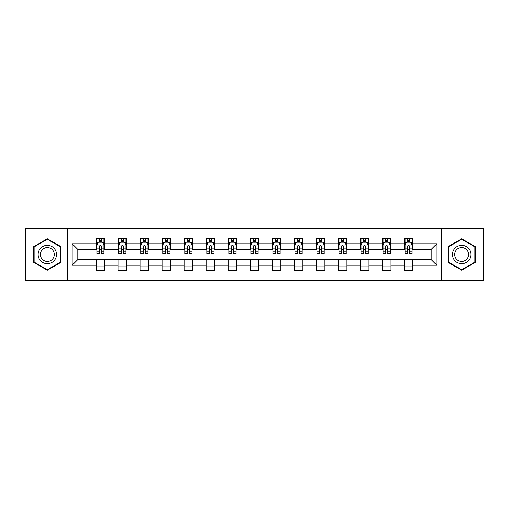 <?xml version="1.0" encoding="UTF-8"?>
<svg xmlns="http://www.w3.org/2000/svg" width="509" height="509" viewBox="0 0 509 509"><rect width="100%" height="100%" fill="white"/><g stroke="black" fill="none" stroke-linecap="round" stroke-linejoin="round"><path stroke-width="0.76" d="M441.494 280.612L483.55 280.612L483.55 228.388L441.494 228.388L441.494 280.612L67.506 280.612L67.506 228.388L25.45 228.388L25.45 280.612L67.506 280.612M441.494 228.388L67.506 228.388M412.844 243.773L412.844 238.626L404.375 238.626L404.375 243.773L390.829 243.773L390.829 238.626L382.361 238.626L382.361 243.773L368.815 243.773L368.815 238.626L360.347 238.626L360.347 243.773L346.794 243.773L346.794 238.626L338.332 238.626L338.332 243.773L324.78 243.773L324.78 238.626L316.312 238.626L316.312 243.773L302.766 243.773L302.766 238.626L294.297 238.626L294.297 243.773L280.752 243.773L280.752 238.626L272.283 238.626L272.283 243.773L258.731 243.773L258.731 238.626L250.269 238.626L250.269 243.773L236.717 243.773L236.717 238.626L228.248 238.626L228.248 243.773L214.703 243.773L214.703 238.626L206.234 238.626L206.234 243.773L192.688 243.773L192.688 238.626L184.22 238.626L184.22 243.773L170.668 243.773L170.668 238.626L162.206 238.626L162.206 243.773L148.653 243.773L148.653 238.626L140.185 238.626L140.185 243.773L126.639 243.773L126.639 238.626L118.171 238.626L118.171 243.773L104.625 243.773L104.625 238.626L96.156 238.626L96.156 243.773L72.163 243.773L72.163 265.227L77.807 259.584L96.156 259.584L96.156 270.374L104.625 270.374L104.625 259.584L118.171 259.584L118.171 270.374L126.639 270.374L126.639 259.584L140.185 259.584L140.185 270.374L148.653 270.374L148.653 259.584L162.206 259.584L162.206 270.374L170.668 270.374L170.668 259.584L184.22 259.584L184.22 270.374L192.688 270.374L192.688 259.584L206.234 259.584L206.234 270.374L214.703 270.374L214.703 259.584L228.248 259.584L228.248 270.374L236.717 270.374L236.717 259.584L250.269 259.584L250.269 270.374L258.731 270.374L258.731 259.584L272.283 259.584L272.283 270.374L280.752 270.374L280.752 259.584L294.297 259.584L294.297 270.374L302.766 270.374L302.766 259.584L316.312 259.584L316.312 270.374L324.78 270.374L324.78 259.584L338.332 259.584L338.332 270.374L346.794 270.374L346.794 259.584L360.347 259.584L360.347 270.374L368.815 270.374L368.815 259.584L382.361 259.584L382.361 270.374L390.829 270.374L390.829 259.584L404.375 259.584L404.375 270.374L412.844 270.374L412.844 259.584L431.193 259.584L431.193 249.416L412.844 249.416L412.844 243.773L436.837 243.773L436.837 265.227L412.844 265.227M404.375 265.227L390.829 265.227M382.361 265.227L368.815 265.227M360.347 265.227L346.794 265.227M338.332 265.227L324.78 265.227M316.312 265.227L302.766 265.227M294.297 265.227L280.752 265.227M272.283 265.227L258.731 265.227M250.269 265.227L236.717 265.227M228.248 265.227L214.703 265.227M206.234 265.227L192.688 265.227M184.22 265.227L170.668 265.227M162.206 265.227L148.653 265.227M140.185 265.227L126.639 265.227M118.171 265.227L104.625 265.227M96.156 265.227L72.163 265.227M404.375 243.773L404.375 249.416L390.829 249.416L390.829 243.773M382.361 243.773L382.361 249.416L368.815 249.416L368.815 243.773M360.347 243.773L360.347 249.416L346.794 249.416L346.794 243.773M338.332 243.773L338.332 249.416L324.78 249.416L324.78 243.773M316.312 243.773L316.312 249.416L302.766 249.416L302.766 243.773M294.297 243.773L294.297 249.416L280.752 249.416L280.752 243.773M272.283 243.773L272.283 249.416L258.731 249.416L258.731 243.773M250.269 243.773L250.269 249.416L236.717 249.416L236.717 243.773M228.248 243.773L228.248 249.416L214.703 249.416L214.703 243.773M206.234 243.773L206.234 249.416L192.688 249.416L192.688 243.773M184.22 243.773L184.22 249.416L170.668 249.416L170.668 243.773M162.206 243.773L162.206 249.416L148.653 249.416L148.653 243.773M140.185 243.773L140.185 249.416L126.639 249.416L126.639 243.773M118.171 243.773L118.171 249.416L104.625 249.416L104.625 243.773M96.156 243.773L96.156 249.416L77.807 249.416L72.163 243.773M77.807 249.416L77.807 259.584M436.837 265.227L431.193 259.584M431.193 249.416L436.837 243.773M96.156 242.15L96.863 242.15M99.541 242.15L101.234 242.15M103.919 242.15L104.625 242.15M96.156 249.276L96.863 249.276M99.541 249.276L101.234 249.276M103.919 249.276L104.625 249.276M96.156 259.724L104.625 259.724M96.156 266.85L104.625 266.85M118.171 259.724L126.639 259.724M118.171 266.85L126.639 266.85M118.171 242.15L118.877 242.15M121.556 242.15L123.254 242.15M125.933 242.15L126.639 242.15M118.171 249.276L118.877 249.276M121.556 249.276L123.254 249.276M125.933 249.276L126.639 249.276M140.185 259.724L148.653 259.724M140.185 266.85L148.653 266.85M140.185 242.15L140.891 242.15M143.576 242.15L145.269 242.15M147.947 242.15L148.653 242.15M140.185 249.276L140.891 249.276M143.576 249.276L145.269 249.276M147.947 249.276L148.653 249.276M162.206 259.724L170.668 259.724M162.206 266.85L170.668 266.85M162.206 242.15L162.905 242.15M165.59 242.15L167.283 242.15M169.961 242.15L170.668 242.15M162.206 249.276L162.905 249.276M165.59 249.276L167.283 249.276M169.961 249.276L170.668 249.276M184.22 259.724L192.688 259.724M184.22 266.85L192.688 266.85M184.22 242.15L184.926 242.15M187.605 242.15L189.297 242.15M191.982 242.15L192.688 242.15M184.22 249.276L184.926 249.276M187.605 249.276L189.297 249.276M191.982 249.276L192.688 249.276M206.234 259.724L214.703 259.724M206.234 266.85L214.703 266.85M206.234 242.15L206.94 242.15M209.619 242.15L211.318 242.15M213.996 242.15L214.703 242.15M206.234 249.276L206.94 249.276M209.619 249.276L211.318 249.276M213.996 249.276L214.703 249.276M228.248 259.724L236.717 259.724M228.248 266.85L236.717 266.85M228.248 242.15L228.955 242.15M231.64 242.15L233.332 242.15M236.011 242.15L236.717 242.15M228.248 249.276L228.955 249.276M231.64 249.276L233.332 249.276M236.011 249.276L236.717 249.276M250.269 259.724L258.731 259.724M250.269 266.85L258.731 266.85M250.269 242.15L250.969 242.15M253.654 242.15L255.346 242.15M258.031 242.15L258.731 242.15M250.269 249.276L250.969 249.276M253.654 249.276L255.346 249.276M258.031 249.276L258.731 249.276M272.283 259.724L280.752 259.724M272.283 266.85L280.752 266.85M272.283 242.15L272.989 242.15M275.668 242.15L277.36 242.15M280.045 242.15L280.752 242.15M272.283 249.276L272.989 249.276M275.668 249.276L277.36 249.276M280.045 249.276L280.752 249.276M294.297 259.724L302.766 259.724M294.297 266.85L302.766 266.85M294.297 242.15L295.004 242.15M297.682 242.15L299.381 242.15M302.06 242.15L302.766 242.15M294.297 249.276L295.004 249.276M297.682 249.276L299.381 249.276M302.06 249.276L302.766 249.276M316.312 259.724L324.78 259.724M316.312 266.85L324.78 266.85M316.312 242.15L317.018 242.15M319.703 242.15L321.395 242.15M324.074 242.15L324.78 242.15M316.312 249.276L317.018 249.276M319.703 249.276L321.395 249.276M324.074 249.276L324.78 249.276M338.332 259.724L346.794 259.724M338.332 266.85L346.794 266.85M338.332 242.15L339.039 242.15M341.717 242.15L343.41 242.15M346.095 242.15L346.794 242.15M338.332 249.276L339.039 249.276M341.717 249.276L343.41 249.276M346.095 249.276L346.794 249.276M360.347 259.724L368.815 259.724M360.347 266.85L368.815 266.85M360.347 242.15L361.053 242.15M363.731 242.15L365.424 242.15M368.109 242.15L368.815 242.15M360.347 249.276L361.053 249.276M363.731 249.276L365.424 249.276M368.109 249.276L368.815 249.276M382.361 259.724L390.829 259.724M382.361 266.85L390.829 266.85M382.361 242.15L383.067 242.15M385.746 242.15L387.444 242.15M390.123 242.15L390.829 242.15M382.361 249.276L383.067 249.276M385.746 249.276L387.444 249.276M390.123 249.276L390.829 249.276M404.375 259.724L412.844 259.724M404.375 266.85L412.844 266.85M404.375 242.15L405.081 242.15M407.766 242.15L409.459 242.15M412.137 242.15L412.844 242.15M404.375 249.276L405.081 249.276M407.766 249.276L409.459 249.276M412.137 249.276L412.844 249.276M47.324 270.228L60.946 262.364L60.946 246.636L47.324 238.772L33.709 246.636L33.709 262.364L47.324 270.228M475.291 246.636L461.676 238.772L448.054 246.636L448.054 262.364L461.676 270.228L475.291 262.364L475.291 246.636M101.234 240.458L99.541 240.458M103.919 251.885L101.234 251.885L101.234 253.654L103.919 253.654L103.919 245.045L102.506 242.22L98.269 242.22L96.863 245.045L96.863 253.654L99.541 253.654L99.541 251.885L96.863 251.885M96.863 245.045L96.863 238.626M103.919 245.045L103.919 238.626M99.541 242.22L99.541 238.626M101.234 238.626L101.234 242.22M101.234 251.885L101.234 246.101C100.674 245.014 100.108 245.014 99.541 246.101L99.541 251.885M55.271 259.087A9.175 9.175 0 0 0 51.912 246.553A9.175 9.175 0 0 0 39.378 249.913A9.175 9.175 0 0 0 42.737 262.447A9.175 9.175 0 0 0 55.271 259.087M53.337 257.974A6.948 6.948 0 0 0 50.798 248.487A6.948 6.948 0 0 0 41.312 251.026A6.948 6.948 0 0 0 43.85 260.513A6.948 6.948 0 0 0 53.337 257.974M34.128 262.116L34.128 246.884L47.324 239.262L60.52 246.884L60.52 262.116L47.324 269.738L34.128 262.116M461.676 245.325A9.175 9.175 0 0 0 452.501 254.5A9.175 9.175 0 0 0 461.676 263.675A9.175 9.175 0 0 0 470.85 254.5A9.175 9.175 0 0 0 461.676 245.325M461.676 247.552A6.948 6.948 0 0 0 454.728 254.5A6.948 6.948 0 0 0 461.676 261.448A6.948 6.948 0 0 0 468.624 254.5A6.948 6.948 0 0 0 461.676 247.552M474.872 262.116L461.676 269.738L448.48 262.116L448.48 246.884L461.676 239.262L474.872 246.884L474.872 262.116M123.254 240.458L121.556 240.458M125.933 251.885L123.254 251.885L123.254 253.654L125.933 253.654L125.933 245.045L124.52 242.22L120.289 242.22L118.877 245.045L118.877 253.654L121.556 253.654L121.556 251.885L118.877 251.885M118.877 245.045L118.877 238.626M125.933 245.045L125.933 238.626M121.556 242.22L121.556 238.626M123.254 238.626L123.254 242.22M123.254 251.885L123.254 246.101C122.688 245.014 122.122 245.014 121.556 246.101L121.556 251.885M145.269 240.458L143.576 240.458M147.947 251.885L145.269 251.885L145.269 253.654L147.947 253.654L147.947 245.045L146.535 242.22L142.304 242.22L140.891 245.045L140.891 253.654L143.576 253.654L143.576 251.885L140.891 251.885M140.891 245.045L140.891 238.626M147.947 245.045L147.947 238.626M143.576 242.22L143.576 238.626M145.269 238.626L145.269 242.22M145.269 251.885L145.269 246.101C144.702 245.014 144.136 245.014 143.576 246.101L143.576 251.885M167.283 240.458L165.59 240.458M169.961 251.885L167.283 251.885L167.283 253.654L169.961 253.654L169.961 245.045L168.555 242.22L164.318 242.22L162.905 245.045L162.905 253.654L165.59 253.654L165.59 251.885L162.905 251.885M162.905 245.045L162.905 238.626M169.961 245.045L169.961 238.626M165.59 242.22L165.59 238.626M167.283 238.626L167.283 242.22M167.283 251.885L167.283 246.101C166.717 245.014 166.157 245.014 165.59 246.101L165.59 251.885M189.297 240.458L187.605 240.458M191.982 251.885L189.297 251.885L189.297 253.654L191.982 253.654L191.982 245.045L190.57 242.22L186.339 242.22L184.926 245.045L184.926 253.654L187.605 253.654L187.605 251.885L184.926 251.885M184.926 245.045L184.926 238.626M191.982 245.045L191.982 238.626M187.605 242.22L187.605 238.626M189.297 238.626L189.297 242.22M189.297 251.885L189.297 246.101C188.737 245.014 188.171 245.014 187.605 246.101L187.605 251.885M211.318 240.458L209.619 240.458M213.996 251.885L211.318 251.885L211.318 253.654L213.996 253.654L213.996 245.045L212.584 242.22L208.353 242.22L206.94 245.045L206.94 253.654L209.619 253.654L209.619 251.885L206.94 251.885M206.94 245.045L206.94 238.626M213.996 245.045L213.996 238.626M209.619 242.22L209.619 238.626M211.318 238.626L211.318 242.22M211.318 251.885L211.318 246.101C210.751 245.014 210.185 245.014 209.619 246.101L209.619 251.885M233.332 240.458L231.64 240.458M236.011 251.885L233.332 251.885L233.332 253.654L236.011 253.654L236.011 245.045L234.598 242.22L230.367 242.22L228.955 245.045L228.955 253.654L231.64 253.654L231.64 251.885L228.955 251.885M228.955 245.045L228.955 238.626M236.011 245.045L236.011 238.626M231.64 242.22L231.64 238.626M233.332 238.626L233.332 242.22M233.332 251.885L233.332 246.101C232.766 245.014 232.199 245.014 231.64 246.101L231.64 251.885M255.346 240.458L253.654 240.458M258.031 251.885L255.346 251.885L255.346 253.654L258.031 253.654L258.031 245.045L256.619 242.22L252.381 242.22L250.969 245.045L250.969 253.654L253.654 253.654L253.654 251.885L250.969 251.885M250.969 245.045L250.969 238.626M258.031 245.045L258.031 238.626M253.654 242.22L253.654 238.626M255.346 238.626L255.346 242.22M255.346 251.885L255.346 246.101C254.78 245.014 254.22 245.014 253.654 246.101L253.654 251.885M277.36 240.458L275.668 240.458M280.045 251.885L277.36 251.885L277.36 253.654L280.045 253.654L280.045 245.045L278.633 242.22L274.402 242.22L272.989 245.045L272.989 253.654L275.668 253.654L275.668 251.885L272.989 251.885M272.989 245.045L272.989 238.626M280.045 245.045L280.045 238.626M275.668 242.22L275.668 238.626M277.36 238.626L277.36 242.22M277.36 251.885L277.36 246.101C276.801 245.014 276.234 245.014 275.668 246.101L275.668 251.885M299.381 240.458L297.682 240.458M302.06 251.885L299.381 251.885L299.381 253.654L302.06 253.654L302.06 245.045L300.647 242.22L296.416 242.22L295.004 245.045L295.004 253.654L297.682 253.654L297.682 251.885L295.004 251.885M295.004 245.045L295.004 238.626M302.06 245.045L302.06 238.626M297.682 242.22L297.682 238.626M299.381 238.626L299.381 242.22M299.381 251.885L299.381 246.101C298.815 245.014 298.249 245.014 297.682 246.101L297.682 251.885M321.395 240.458L319.703 240.458M324.074 251.885L321.395 251.885L321.395 253.654L324.074 253.654L324.074 245.045L322.661 242.22L318.43 242.22L317.018 245.045L317.018 253.654L319.703 253.654L319.703 251.885L317.018 251.885M317.018 245.045L317.018 238.626M324.074 245.045L324.074 238.626M319.703 242.22L319.703 238.626M321.395 238.626L321.395 242.22M321.395 251.885L321.395 246.101C320.829 245.014 320.269 245.014 319.703 246.101L319.703 251.885M343.41 240.458L341.717 240.458M346.095 251.885L343.41 251.885L343.41 253.654L346.095 253.654L346.095 245.045L344.682 242.22L340.445 242.22L339.039 245.045L339.039 253.654L341.717 253.654L341.717 251.885L339.039 251.885M339.039 245.045L339.039 238.626M346.095 245.045L346.095 238.626M341.717 242.22L341.717 238.626M343.41 238.626L343.41 242.22M343.41 251.885L343.41 246.101C342.85 245.014 342.283 245.014 341.717 246.101L341.717 251.885M365.424 240.458L363.731 240.458M368.109 251.885L365.424 251.885L365.424 253.654L368.109 253.654L368.109 245.045L366.696 242.22L362.465 242.22L361.053 245.045L361.053 253.654L363.731 253.654L363.731 251.885L361.053 251.885M361.053 245.045L361.053 238.626M368.109 245.045L368.109 238.626M363.731 242.22L363.731 238.626M365.424 238.626L365.424 242.22M365.424 251.885L365.424 246.101C364.864 245.014 364.298 245.014 363.731 246.101L363.731 251.885M387.444 240.458L385.746 240.458M390.123 251.885L387.444 251.885L387.444 253.654L390.123 253.654L390.123 245.045L388.711 242.22L384.48 242.22L383.067 245.045L383.067 253.654L385.746 253.654L385.746 251.885L383.067 251.885M383.067 245.045L383.067 238.626M390.123 245.045L390.123 238.626M385.746 242.22L385.746 238.626M387.444 238.626L387.444 242.22M387.444 251.885L387.444 246.101C386.878 245.014 386.312 245.014 385.746 246.101L385.746 251.885M409.459 240.458L407.766 240.458M412.137 251.885L409.459 251.885L409.459 253.654L412.137 253.654L412.137 245.045L410.731 242.22L406.494 242.22L405.081 245.045L405.081 253.654L407.766 253.654L407.766 251.885L405.081 251.885M405.081 245.045L405.081 238.626M412.137 245.045L412.137 238.626M407.766 242.22L407.766 238.626M409.459 238.626L409.459 242.22M409.459 251.885L409.459 246.101C408.892 245.014 408.333 245.014 407.766 246.101L407.766 251.885M103.881 244.975L96.895 244.975M96.863 242.392L98.186 242.392M102.589 242.392L103.919 242.392M99.541 248.099L96.863 248.099M103.919 248.099L101.234 248.099M101.234 241.355L99.541 241.355M125.895 244.975L118.909 244.975M118.877 242.392L120.2 242.392M124.603 242.392L125.933 242.392M121.556 248.099L118.877 248.099M125.933 248.099L123.254 248.099M123.254 241.355L121.556 241.355M147.915 244.975L140.929 244.975M140.891 242.392L142.221 242.392M146.624 242.392L147.947 242.392M143.576 248.099L140.891 248.099M147.947 248.099L145.269 248.099M145.269 241.355L143.576 241.355M169.93 244.975L162.944 244.975M162.905 242.392L164.235 242.392M168.638 242.392L169.961 242.392M165.59 248.099L162.905 248.099M169.961 248.099L167.283 248.099M167.283 241.355L165.59 241.355M191.944 244.975L184.958 244.975M184.926 242.392L186.249 242.392M190.652 242.392L191.982 242.392M187.605 248.099L184.926 248.099M191.982 248.099L189.297 248.099M189.297 241.355L187.605 241.355M213.958 244.975L206.972 244.975M206.94 242.392L208.264 242.392M212.673 242.392L213.996 242.392M209.619 248.099L206.94 248.099M213.996 248.099L211.318 248.099M211.318 241.355L209.619 241.355M235.979 244.975L228.993 244.975M228.955 242.392L230.284 242.392M234.687 242.392L236.011 242.392M231.64 248.099L228.955 248.099M236.011 248.099L233.332 248.099M233.332 241.355L231.64 241.355M257.993 244.975L251.007 244.975M250.969 242.392L252.299 242.392M256.701 242.392L258.031 242.392M253.654 248.099L250.969 248.099M258.031 248.099L255.346 248.099M255.346 241.355L253.654 241.355M280.007 244.975L273.021 244.975M272.989 242.392L274.313 242.392M278.716 242.392L280.045 242.392M275.668 248.099L272.989 248.099M280.045 248.099L277.36 248.099M277.36 241.355L275.668 241.355M302.028 244.975L295.042 244.975M295.004 242.392L296.327 242.392M300.736 242.392L302.06 242.392M297.682 248.099L295.004 248.099M302.06 248.099L299.381 248.099M299.381 241.355L297.682 241.355M324.042 244.975L317.056 244.975M317.018 242.392L318.348 242.392M322.751 242.392L324.074 242.392M319.703 248.099L317.018 248.099M324.074 248.099L321.395 248.099M321.395 241.355L319.703 241.355M346.056 244.975L339.07 244.975M339.039 242.392L340.362 242.392M344.765 242.392L346.095 242.392M341.717 248.099L339.039 248.099M346.095 248.099L343.41 248.099M343.41 241.355L341.717 241.355M368.071 244.975L361.085 244.975M361.053 242.392L362.376 242.392M366.779 242.392L368.109 242.392M363.731 248.099L361.053 248.099M368.109 248.099L365.424 248.099M365.424 241.355L363.731 241.355M390.091 244.975L383.105 244.975M383.067 242.392L384.397 242.392M388.8 242.392L390.123 242.392M385.746 248.099L383.067 248.099M390.123 248.099L387.444 248.099M387.444 241.355L385.746 241.355M412.105 244.975L405.119 244.975M405.081 242.392L406.411 242.392M410.814 242.392L412.137 242.392M407.766 248.099L405.081 248.099M412.137 248.099L409.459 248.099M409.459 241.355L407.766 241.355"/></g></svg>
